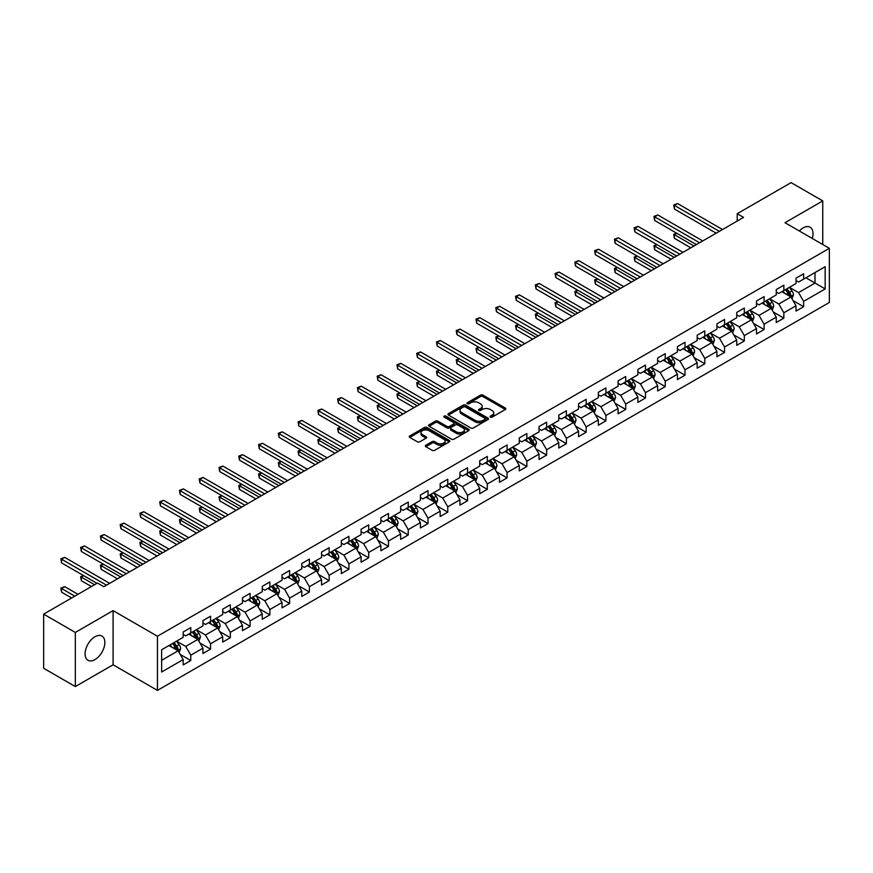 <?xml version="1.0" encoding="UTF-8"?>
<svg xmlns="http://www.w3.org/2000/svg" width="873" height="873" viewBox="0 0 873 873"><rect width="100%" height="100%" fill="white"/><g stroke="black" fill="none" stroke-linecap="round" stroke-linejoin="round"><path stroke-width="1.31" d="M490.397 417.13A1.233 0.709 0 0 0 492.132 417.13L505.347 409.502A1.757 1.015 0 0 0 505.871 408.782A1.757 1.015 0 0 0 505.347 408.062L482.965 395.142A1.757 1.015 0 0 0 480.477 395.142L467.262 402.769A1.233 0.709 0 0 0 468.997 403.773L470.711 402.791A5.631 3.252 0 0 1 478.666 402.791L480.532 403.861A5.631 3.252 0 0 1 482.18 406.163A5.631 3.252 0 0 1 480.532 408.466L478.83 409.448A1.233 0.709 0 0 0 480.565 410.452L482.278 409.47A5.631 3.252 0 0 1 490.244 409.47L492.099 410.539A5.631 3.252 0 0 1 493.758 412.842A5.631 3.252 0 0 1 492.099 415.144L490.397 416.126A1.233 0.709 0 0 0 490.397 417.13L490.397 416.126M94.971 659.573A13.979 8.075 120 0 0 104.105 647.264A13.979 8.075 120 0 0 101.966 636.057A13.979 8.075 120 0 0 94.971 636.755A13.979 8.075 120 0 0 85.838 649.065A13.979 8.075 120 0 0 87.987 660.272A13.979 8.075 120 0 0 94.971 659.573M812.239 238.438A13.979 8.075 120 0 0 810.111 227.22A13.979 8.075 120 0 0 803.116 227.908A13.979 8.075 120 0 0 799.319 230.985M425.871 445.263A1.757 1.015 0 0 0 425.347 445.983A1.757 1.015 0 0 0 425.871 446.703L432.146 450.326A1.757 1.015 0 0 0 434.634 450.326L449.311 441.858A1.757 1.015 0 0 0 449.824 441.138A1.757 1.015 0 0 0 449.311 440.418L426.919 427.486A1.757 1.015 0 0 0 424.442 427.486L409.753 435.965A1.757 1.015 0 0 0 409.241 436.686A1.757 1.015 0 0 0 409.753 437.406L417.349 441.782A1.757 1.015 0 0 0 419.837 441.782L426.111 438.159A1.757 1.015 0 0 0 426.635 437.438A1.757 1.015 0 0 0 426.111 436.718L422.357 434.547A4.703 2.717 0 0 1 420.972 432.626A4.703 2.717 0 0 1 423.874 430.116A4.703 2.717 0 0 1 429.003 430.705L443.746 439.217A4.703 2.717 0 0 1 445.121 441.138A4.703 2.717 0 0 1 442.218 443.648A4.703 2.717 0 0 1 437.089 443.058L434.634 441.64A1.757 1.015 0 0 0 432.146 441.64L425.871 445.263L425.871 446.703M113.097 610.631L75.329 632.434L43.65 614.145L43.65 668.282L75.329 686.582L113.097 664.779L157.446 690.379L157.446 636.242L113.097 610.631L113.097 664.779M822.759 244.516L822.759 200.91L784.991 222.713L829.35 248.325L157.446 636.242M822.759 200.91L791.08 182.621L737.216 213.71L737.216 221.033M43.65 614.145L97.503 583.044L103.843 586.711L743.556 217.377L737.216 213.71M470.831 427.999A1.757 1.015 0 0 0 473.319 427.999L487.996 419.52A1.757 1.015 0 0 0 488.52 418.8A1.757 1.015 0 0 0 487.996 418.08L465.615 405.159A1.757 1.015 0 0 0 463.127 405.159L448.438 413.627A1.757 1.015 0 0 0 447.925 414.348A1.757 1.015 0 0 0 448.438 415.068L470.831 427.999M444.641 417.403A1.233 0.709 0 0 1 445.896 417.567L445.896 416.105L468.659 429.254A1.757 1.015 0 0 1 469.172 429.974A1.757 1.015 0 0 1 468.659 430.684L453.982 439.163A1.757 1.015 0 0 1 451.494 439.163L429.101 426.231L429.101 424.802A1.757 1.015 0 0 0 428.588 425.522A1.757 1.015 0 0 0 429.101 426.231M429.101 424.802L435.387 421.168A1.757 1.015 0 0 1 437.875 421.168L446.954 426.417A1.757 1.015 0 0 0 449.442 426.417L453.611 424.005A1.757 1.015 0 0 0 454.124 423.296A1.757 1.015 0 0 0 453.611 422.576L444.15 417.119A1.233 0.709 0 0 1 445.896 416.105M157.446 690.379L829.35 302.462L829.35 248.325M180.198 654.423L190.783 660.534L190.783 655.187L202.94 648.17L202.94 653.506L210.546 649.119L210.546 643.772L222.713 636.755L222.713 642.091L230.319 637.705L230.319 632.358L242.487 625.341L242.487 630.677L250.082 626.29L250.082 620.943L262.249 613.926L262.249 619.263L269.855 614.876L269.855 609.54L282.023 602.512L282.023 607.848L289.629 603.461L289.629 598.125L301.785 591.097L301.785 596.434L309.391 592.047L309.391 586.711L321.559 579.683L321.559 585.019L329.165 580.632L329.165 575.296L341.332 568.268L341.332 573.616L348.927 569.218L348.927 563.882L361.095 556.854L361.095 562.201L368.701 557.803L368.701 552.467L380.868 545.439L380.868 550.787L388.474 546.389L388.474 541.053L400.642 534.025L400.642 539.372L408.237 534.974L408.237 529.638L420.404 522.611L420.404 527.958L428.01 523.571L428.01 518.224L440.178 511.196L440.178 516.543L447.784 512.156L447.784 506.809L459.94 499.793L459.94 505.129L467.546 500.742L467.546 495.395L479.714 488.378L479.714 493.714L487.32 489.327L487.32 483.98L499.487 476.964L499.487 482.3L507.082 477.913L507.082 472.566L519.249 465.549L519.249 470.885L526.856 466.498L526.856 461.151L539.023 454.135L539.023 459.471L546.629 455.084L546.629 449.748L558.785 442.72L558.785 448.056L566.391 443.67L566.391 438.333L578.559 431.306L578.559 436.642L586.165 432.255L586.165 426.919L598.332 419.891L598.332 425.238L605.927 420.841L605.927 415.504L618.095 408.477L618.095 413.824L625.701 409.426L625.701 404.09L637.868 397.062L637.868 402.409L645.474 398.012L645.474 392.675L657.642 385.648L657.642 390.995L665.237 386.597L665.237 381.261L677.404 374.233L677.404 379.58L685.01 375.194L685.01 369.846L697.178 362.819L697.178 368.166L704.784 363.779L704.784 358.432L716.94 351.415L716.94 356.751L724.546 352.365L724.546 347.018L736.714 340.001L736.714 345.337L744.32 340.95L744.32 335.603L756.487 328.586L756.487 333.923L764.082 329.536L764.082 324.189L776.25 317.172L776.25 322.508L783.856 318.121L783.856 312.774L796.023 305.757L796.023 311.094L803.629 306.707L803.629 301.371L825.171 288.93L825.171 266.68L815.033 272.54L815.033 283.07L825.171 288.93M190.783 660.534L183.177 664.92L183.177 659.573L161.636 672.014L161.636 649.774L183.177 637.334L183.177 631.997L190.783 627.611L190.783 632.947L202.94 625.919L202.94 620.583L210.546 616.196L210.546 621.532L222.713 614.505L222.713 609.168L230.319 604.782L230.319 610.118L242.487 603.09L242.487 597.754L250.082 593.367L250.082 598.703L262.249 591.687L262.249 586.34L269.855 581.953L269.855 587.289L282.023 580.272L282.023 574.925L289.629 570.538L289.629 575.874L301.785 568.858L301.785 563.511L309.391 559.124L309.391 564.46L321.559 557.443L321.559 552.096L329.165 547.709L329.165 553.046L341.332 546.029L341.332 540.682L348.927 536.295L348.927 541.642L361.095 534.614L361.095 529.267L368.701 524.88L368.701 530.227L380.868 523.2L380.868 517.864L388.474 513.466L388.474 518.813L400.642 511.785L400.642 506.449L408.237 502.051L408.237 507.399L420.404 500.371L420.404 495.035L428.01 490.637L428.01 495.984L440.178 488.956L440.178 483.62L447.784 479.222L447.784 484.57L459.94 477.542L459.94 472.206L467.546 467.819L467.546 473.155L479.714 466.127L479.714 460.791L487.32 456.404L487.32 461.741L499.487 454.713L499.487 449.377L507.082 444.99L507.082 450.326L519.249 443.309L519.249 437.962L526.856 433.575L526.856 438.912L539.023 431.895L539.023 426.548L546.629 422.161L546.629 427.497L558.785 420.48L558.785 415.133L566.391 410.746L566.391 416.083L578.559 409.066L578.559 403.719L586.165 399.332L586.165 404.668L598.332 397.651L598.332 392.304L605.927 387.918L605.927 393.265L618.095 386.237L618.095 380.89L625.701 376.503L625.701 381.85L637.868 374.823L637.868 369.486L645.474 365.089L645.474 370.436L657.642 363.408L657.642 358.072L665.237 353.674L665.237 359.021L677.404 351.994L677.404 346.657L685.01 342.26L685.01 347.607L697.178 340.579L697.178 335.243L704.784 330.845L704.784 336.192L716.94 329.165L716.94 323.828L724.546 319.442L724.546 324.778L736.714 317.75L736.714 312.414L744.32 308.027L744.32 313.363L756.487 306.336L756.487 300.999L764.082 296.613L764.082 301.949L776.25 294.921L776.25 289.585L783.856 285.198L783.856 290.534L796.023 283.518L796.023 278.171L803.629 273.784L803.629 279.12L825.171 266.68M188.754 634.114L197.876 639.385L185.709 646.413L176.586 641.142M183.177 634.409L185.709 635.871L190.783 632.947M185.709 646.413L190.783 655.187M197.876 639.385L202.94 648.17M208.516 622.7L217.65 627.971L205.482 634.998L196.36 629.728M202.94 622.995L205.482 624.457L210.546 621.532M205.482 634.998L210.546 643.772M217.65 627.971L222.713 636.755M228.29 611.286L237.412 616.556L225.245 623.584L216.122 618.313M222.713 611.58L225.245 613.042L230.319 610.118M225.245 623.584L230.319 632.358M237.412 616.556L242.487 625.341M248.063 599.871L257.186 605.142L245.018 612.169L235.896 606.899M242.487 600.166L245.018 601.628L250.082 598.703M245.018 612.169L250.082 620.943M257.186 605.142L262.249 613.926M267.825 588.467L276.948 593.727L264.792 600.755L255.658 595.484M262.249 588.751L264.792 590.213L269.855 587.289M264.792 600.755L269.855 609.54M276.948 593.727L282.023 602.512M287.599 577.053L296.722 582.313L284.554 589.34L275.432 584.07M282.023 577.337L284.554 578.81L289.629 575.874M284.554 589.34L289.629 598.125M296.722 582.313L301.785 591.097M307.361 565.639L316.495 570.898L304.328 577.926L295.205 572.655M301.785 565.933L304.328 567.395L309.391 564.46M304.328 577.926L309.391 586.711M316.495 570.898L321.559 579.683M327.135 554.224L336.258 559.495L324.09 566.512L314.967 561.241M321.559 554.519L324.09 555.981L329.165 553.046M324.09 566.512L329.165 575.296M336.258 559.495L341.332 568.268M346.908 542.81L356.031 548.08L343.864 555.097L334.741 549.826M341.332 543.104L343.864 544.566L348.927 541.642M343.864 555.097L348.927 563.882M356.031 548.08L361.095 556.854M366.671 531.395L375.794 536.666L363.637 543.683L354.503 538.423M361.095 531.69L363.637 533.152L368.701 530.227M363.637 543.683L368.701 552.467M375.794 536.666L380.868 545.439M386.444 519.981L395.567 525.251L383.4 532.268L374.277 527.008M380.868 520.275L383.4 521.738L388.474 518.813M383.4 532.268L388.474 541.053M395.567 525.251L400.642 534.025M406.218 508.566L415.341 513.837L403.173 520.854L394.05 515.594M400.642 508.861L403.173 510.323L408.237 507.399M403.173 520.854L408.237 529.638M415.341 513.837L420.404 522.611M425.98 497.152L435.103 502.422L422.936 509.45L413.813 504.179M420.404 497.446L422.936 498.909L428.01 495.984M422.936 509.45L428.01 518.224M435.103 502.422L440.178 511.196M445.754 485.737L454.877 491.008L442.709 498.036L433.586 492.765M440.178 486.032L442.709 487.494L447.784 484.57M442.709 498.036L447.784 506.809M454.877 491.008L459.94 499.793M465.516 474.323L474.639 479.593L462.483 486.621L453.349 481.35M459.94 474.617L462.483 476.08L467.546 473.155M462.483 486.621L467.546 495.395M474.639 479.593L479.714 488.378M485.29 462.908L494.413 468.179L482.245 475.207L473.122 469.936M479.714 463.203L482.245 464.665L487.32 461.741M482.245 475.207L487.32 483.98M494.413 468.179L499.487 476.964M505.063 451.494L514.186 456.765L502.019 463.792L492.896 458.521M499.487 451.788L502.019 453.251L507.082 450.326M502.019 463.792L507.082 472.566M514.186 456.765L519.249 465.549M524.826 440.09L533.949 445.35L521.781 452.378L512.658 447.107M519.249 440.374L521.781 441.836L526.856 438.912M521.781 452.378L526.856 461.151M533.949 445.35L539.023 454.135M544.599 428.676L553.722 433.936L541.555 440.963L532.432 435.692M539.023 428.959L541.555 430.433L546.629 427.497M541.555 440.963L546.629 449.748M553.722 433.936L558.785 442.72M564.362 417.261L573.496 422.521L561.328 429.549L552.205 424.278M558.785 417.545L561.328 419.018L566.391 416.083M561.328 429.549L566.391 438.333M573.496 422.521L578.559 431.306M584.135 405.847L593.258 411.107L581.091 418.134L571.968 412.864M578.559 406.141L581.091 407.604L586.165 404.668M581.091 418.134L586.165 426.919M593.258 411.107L598.332 419.891M603.909 394.432L613.032 399.703L600.864 406.72L591.741 401.449M598.332 394.727L600.864 396.189L605.927 393.265M600.864 406.72L605.927 415.504M613.032 399.703L618.095 408.477M623.671 383.018L632.794 388.289L620.638 395.305L611.504 390.045M618.095 383.312L620.638 384.775L625.701 381.85M620.638 395.305L625.701 404.09M632.794 388.289L637.868 397.062M643.445 371.603L652.567 376.874L640.4 383.891L631.277 378.631M637.868 371.898L640.4 373.36L645.474 370.436M640.4 383.891L645.474 392.675M652.567 376.874L657.642 385.648M663.207 360.189L672.341 365.46L660.174 372.476L651.051 367.217M657.642 360.484L660.174 361.946L665.237 359.021M660.174 372.476L665.237 381.261M672.341 365.46L677.404 374.233M682.981 348.774L692.103 354.045L679.936 361.073L670.813 355.802M677.404 349.069L679.936 350.531L685.01 347.607M679.936 361.073L685.01 369.846M692.103 354.045L697.178 362.819M702.754 337.36L711.877 342.631L699.71 349.658L690.587 344.388M697.178 337.655L699.71 339.117L704.784 336.192M699.71 349.658L704.784 358.432M711.877 342.631L716.94 351.415M722.517 325.945L731.639 331.216L719.483 338.244L710.349 332.973M716.94 326.24L719.483 327.702L724.546 324.778M719.483 338.244L724.546 347.018M731.639 331.216L736.714 340.001M742.29 314.531L751.413 319.802L739.245 326.829L730.123 321.559M736.714 314.826L739.245 316.288L744.32 313.363M739.245 326.829L744.32 335.603M751.413 319.802L756.487 328.586M762.064 303.117L771.186 308.387L759.019 315.415L749.896 310.144M756.487 303.411L759.019 304.873L764.082 301.949M759.019 315.415L764.082 324.189M771.186 308.387L776.25 317.172M781.826 291.702L790.949 296.973L778.781 304L769.659 298.73M776.25 291.997L778.781 293.459L783.856 290.534M778.781 304L783.856 312.774M790.949 296.973L796.023 305.757M805.91 277.81L815.033 283.07L798.555 292.586L789.432 287.315M796.023 280.582L798.555 282.044L803.629 279.12M798.555 292.586L803.629 301.371M75.329 632.434L75.329 686.582M161.636 660.315L178.103 650.8L168.98 645.529M178.103 650.8L183.177 659.573M793.044 300.596L803.629 306.707M773.271 312.01L783.856 318.121M753.508 323.425L764.082 329.536M733.735 334.839L744.32 340.95M713.961 346.254L724.546 352.365M694.199 357.668L704.784 363.779M674.425 369.083L685.01 375.194M654.663 380.497L665.237 386.597M634.889 391.912L645.474 398.012M615.116 403.315L625.701 409.426M595.353 414.73L605.927 420.841M575.58 426.144L586.165 432.255M555.817 437.559L566.391 443.67M536.044 448.973L546.629 455.084M516.27 460.387L526.856 466.498M496.508 471.802L507.082 477.913M476.734 483.216L487.32 489.327M456.961 494.631L467.546 500.742M437.198 506.045L447.784 512.156M417.425 517.46L428.01 523.571M397.662 528.874L408.237 534.974M377.889 540.289L388.474 546.389M358.116 551.692L368.701 557.803M338.353 563.107L348.927 569.218M318.58 574.521L329.165 580.632M298.817 585.936L309.391 592.047M279.044 597.35L289.629 603.461M259.27 608.765L269.855 614.876M239.508 620.179L250.082 626.29M219.734 631.594L230.319 637.705M199.972 643.008L210.546 649.119M490.888 417.305L492.099 416.607A5.631 3.252 0 0 0 493.758 414.304L493.758 412.842M482.18 406.163L482.18 407.626A5.631 3.252 0 0 1 480.532 409.928L479.321 410.626M505.325 409.513L482.965 396.604A1.757 1.015 0 0 0 480.477 396.604L467.753 403.948M487.974 419.531L465.615 406.622A1.757 1.015 0 0 0 463.127 406.622L448.471 415.079L448.438 413.627M484.886 419.302A1.233 0.709 0 0 0 484.886 418.298L465.233 406.949A1.233 0.709 0 0 0 463.498 406.949L461.686 407.997A5.631 3.252 0 0 0 460.038 410.288A5.631 3.252 0 0 0 461.686 412.591L475.13 420.35A5.631 3.252 0 0 0 483.085 420.35L484.886 419.302L484.886 420.764A1.233 0.709 0 0 0 485.246 420.262L485.246 418.8M460.038 410.288L460.038 411.75A5.631 3.252 0 0 0 461.686 414.053L461.686 412.591M484.886 420.764L483.085 421.812A5.631 3.252 0 0 1 475.13 421.812L461.686 414.053M429.123 426.253L435.387 422.63L435.387 421.168M454.124 423.296L454.124 424.758A1.757 1.015 0 0 1 453.611 425.467L449.442 427.879A1.757 1.015 0 0 1 446.954 427.879L437.875 422.63A1.757 1.015 0 0 0 435.387 422.63M445.896 417.567L468.637 430.705M456.372 431.851A4.703 2.717 0 0 0 461.501 432.441A4.703 2.717 0 0 0 464.403 429.931A4.703 2.717 0 0 0 463.028 428.01L457.834 425.009A1.757 1.015 0 0 0 455.346 425.009L451.177 427.421A1.757 1.015 0 0 0 450.664 428.141A1.757 1.015 0 0 0 451.177 428.861L456.372 431.851L456.372 433.314A4.703 2.717 0 0 0 461.501 433.903A4.703 2.717 0 0 0 464.403 431.393L464.403 429.931M450.664 428.141L450.664 429.603A1.757 1.015 0 0 0 451.177 430.324L451.177 428.861M456.372 433.314L451.177 430.324M445.121 441.138L445.121 442.6A4.703 2.717 0 0 1 442.218 445.11A4.703 2.717 0 0 1 437.089 444.521L434.634 443.102A1.757 1.015 0 0 0 432.146 443.102L425.893 446.714M420.972 432.626L420.972 434.088A4.703 2.717 0 0 0 422.357 436.009L422.357 434.547M426.089 438.17L422.357 436.009M449.289 441.869L426.919 428.959A1.757 1.015 0 0 0 424.442 428.959L409.786 437.417L409.753 435.965M791.953 298.708L793.459 294.91A4.747 2.739 -120 0 0 791.942 290.873L789.334 287.381M784.772 293.404L782.994 291.036M676.815 233.266L674.403 234.662L674.403 238.318L690.838 247.812M785.405 289.64L788.013 293.132A4.747 2.739 60 0 1 789.378 295.991L790.894 295.118A4.747 2.739 -120 0 0 789.541 292.259L786.922 288.767M785.733 289.454L788.635 293.328A2.423 1.397 60 0 1 789.072 294.059L790.894 295.118M674.403 238.318L673.705 234.259L694.002 245.979M673.705 234.259L676.531 233.113M719.352 231.345L674.403 205.395L677.568 203.562L722.517 229.523M716.187 233.178L674.403 209.051L674.403 205.395L673.705 204.991L677.568 203.562M674.403 209.051L673.705 204.991M772.179 310.122L773.696 306.325A4.747 2.739 -120 0 0 772.179 302.276L769.56 298.795M764.999 304.819L763.22 302.451M657.042 244.68L654.63 246.077L654.63 249.733L671.064 259.226M765.632 301.054L768.251 304.546A4.747 2.739 60 0 1 769.604 307.405L771.132 306.532A4.747 2.739 -120 0 0 769.768 303.673L767.149 300.181M765.959 300.869L768.862 304.742A2.423 1.397 60 0 1 769.309 305.474L771.132 306.532M654.63 249.733L653.932 245.673L674.24 257.393M653.932 245.673L656.758 244.527M752.417 321.537L753.923 317.739A4.747 2.739 -120 0 0 752.406 313.691L749.787 310.199M745.236 316.233L743.458 313.865M637.268 256.095L634.867 257.491L634.867 261.147L651.302 270.641M745.858 312.469L748.477 315.961A4.747 2.739 60 0 1 749.842 318.82L751.358 317.947A4.747 2.739 -120 0 0 749.994 315.088L747.386 311.596M746.197 312.283L749.099 316.157A2.423 1.397 60 0 1 749.536 316.888L751.358 317.947M634.867 261.147L634.169 257.088L654.466 268.808M634.169 257.088L636.995 255.942M699.579 242.759L654.63 216.81L657.805 214.976L702.754 240.926M696.414 244.593L654.63 220.465L654.63 216.81L653.932 216.406L657.805 214.976M654.63 220.465L653.932 216.406M679.816 254.174L634.867 228.224L638.032 226.391L682.981 252.341M676.64 256.007L634.867 231.88L634.867 228.224L634.169 227.82L638.032 226.391M634.867 231.88L634.169 227.82M732.643 332.951L734.149 329.154A4.747 2.739 -120 0 0 732.633 325.105L730.024 321.613M725.463 327.648L723.684 325.28M617.506 267.509L615.094 268.906L615.094 272.562L631.528 282.044M726.096 323.883L728.704 327.375A4.747 2.739 60 0 1 730.068 330.234L731.585 329.35A4.747 2.739 -120 0 0 730.232 326.502L727.613 323.01M726.423 323.697L729.326 327.571A2.423 1.397 60 0 1 729.763 328.303L731.585 329.35M615.094 272.562L614.396 268.502L634.704 280.222M614.396 268.502L617.222 267.356M712.881 344.366L714.387 340.568A4.747 2.739 -120 0 0 712.87 336.52L710.251 333.028M705.69 339.062L703.922 336.694M597.732 278.923L595.321 280.32L595.321 283.976L611.766 293.459M706.322 335.297L708.941 338.789A4.747 2.739 60 0 1 710.295 341.649L711.822 340.765A4.747 2.739 -120 0 0 710.458 337.916L707.85 334.424M706.65 335.112L709.553 338.986A2.423 1.397 60 0 1 710 339.717L711.822 340.765M595.321 283.976L594.633 279.917L614.93 291.637M594.633 279.917L597.459 278.76M693.107 355.78L694.613 351.983A4.747 2.739 -120 0 0 693.097 347.934L690.488 344.442M685.927 350.477L684.148 348.098M577.97 290.338L575.558 291.735L575.558 295.39L591.992 304.873M686.56 346.712L689.168 350.204A4.747 2.739 60 0 1 690.532 353.063L692.049 352.179A4.747 2.739 -120 0 0 690.696 349.331L688.077 345.839M686.887 346.526L689.79 350.4A2.423 1.397 60 0 1 690.227 351.132L692.049 352.179M575.558 295.39L574.86 291.331L595.157 303.051M574.86 291.331L577.686 290.174M660.043 265.588L615.094 239.638L618.259 237.805L663.207 263.755M656.878 267.422L615.094 243.294L615.094 239.638L614.396 239.235L618.259 237.805M615.094 243.294L614.396 239.235M640.28 277.003L595.321 251.053L598.496 249.22L643.445 275.17M637.104 278.825L595.321 254.709L595.321 251.053L594.633 250.649L598.496 249.22M595.321 254.709L594.633 250.649M620.507 288.417L575.558 262.467L578.723 260.634L623.671 286.584M617.342 290.24L575.558 266.123L575.558 262.467L574.86 262.064L578.723 260.634M575.558 266.123L574.86 262.064M673.334 367.195L674.84 363.397A4.747 2.739 -120 0 0 673.334 359.349L670.715 355.857M666.154 361.891L664.375 359.512M558.196 301.752L555.785 303.138L555.785 306.805L572.219 316.288M666.786 358.126L669.405 361.618A4.747 2.739 60 0 1 670.759 364.478L672.286 363.594A4.747 2.739 -120 0 0 670.922 360.735L668.303 357.253M667.114 357.93L670.017 361.804A2.423 1.397 60 0 1 670.453 362.546L672.286 363.594M555.785 306.805L555.086 302.745L575.394 314.466M555.086 302.745L557.912 301.589M600.733 299.832L555.785 273.882L558.96 272.049L603.909 297.999M597.569 301.654L555.785 277.538L555.785 273.882L555.086 273.478L558.96 272.049M555.785 277.538L555.086 273.478M653.571 378.609L655.077 374.812A4.747 2.739 -120 0 0 653.561 370.763L650.942 367.271M646.38 373.306L644.612 370.927M538.423 313.167L536.022 314.553L536.022 318.219L552.456 327.702M647.013 369.541L649.632 373.033A4.747 2.739 60 0 1 650.996 375.892L652.513 375.008A4.747 2.739 -120 0 0 651.149 372.149L648.541 368.657M647.351 369.344L650.254 373.218A2.423 1.397 60 0 1 650.691 373.96L652.513 375.008M536.022 318.219L535.324 314.16L555.621 325.88M535.324 314.16L538.15 313.003M580.971 311.246L536.022 285.285L539.187 283.463L584.135 309.413M577.795 313.069L536.022 288.952L536.022 285.285L535.324 284.893L539.187 283.463M536.022 288.952L535.324 284.893M633.798 390.024L635.304 386.226A4.747 2.739 -120 0 0 633.787 382.178L631.179 378.686M626.618 384.72L624.839 382.341M518.66 324.581L516.249 325.967L516.249 329.634L532.683 339.117M627.25 380.955L629.859 384.447A4.747 2.739 60 0 1 631.223 387.306L632.739 386.423A4.747 2.739 -120 0 0 631.386 383.563L628.767 380.071M627.578 380.759L630.481 384.633A2.423 1.397 60 0 1 630.917 385.375L632.739 386.423M516.249 329.634L515.55 325.564L535.847 337.284M515.55 325.564L518.376 324.418M561.197 322.661L516.249 296.7L519.413 294.878L564.362 320.828M558.033 324.483L516.249 300.367L516.249 296.7L515.55 296.307L519.413 294.878M516.249 300.367L515.55 296.307M614.035 401.427L615.541 397.63A4.747 2.739 -120 0 0 614.025 393.592L611.406 390.1M606.844 396.124L605.065 393.756M498.887 335.996L496.475 337.382L496.475 341.037L512.92 350.531M607.477 392.37L610.096 395.862A4.747 2.739 60 0 1 611.449 398.71L612.977 397.837A4.747 2.739 -120 0 0 611.613 394.978L608.994 391.486M607.804 392.173L610.707 396.047A2.423 1.397 60 0 1 611.155 396.789L612.977 397.837M496.475 341.037L495.788 336.978L516.085 348.698M495.788 336.978L498.614 335.832M541.424 334.064L496.475 308.114L499.651 306.292L544.599 332.242M538.259 335.898L496.475 311.781L496.475 308.114L495.788 307.711L499.651 306.292M496.475 311.781L495.788 307.711M594.262 412.842L595.768 409.044A4.747 2.739 -120 0 0 594.251 405.007L591.632 401.515M587.082 407.538L585.303 405.17M479.113 347.41L476.713 348.796L476.713 352.452L493.147 361.946M587.704 403.784L590.323 407.276A4.747 2.739 60 0 1 591.687 410.124L593.204 409.251A4.747 2.739 -120 0 0 591.85 406.392L589.231 402.9M588.042 403.588L590.945 407.462A2.423 1.397 60 0 1 591.381 408.193L593.204 409.251M476.713 352.452L476.014 348.392L496.311 360.113M476.014 348.392L478.841 347.247M521.661 345.479L476.713 319.529L479.877 317.707L524.826 343.656M518.497 347.312L476.713 323.185L476.713 319.529L476.014 319.125L479.877 317.707M476.713 323.185L476.014 319.125M574.489 424.256L575.994 420.459A4.747 2.739 -120 0 0 574.489 416.421L571.87 412.929M567.308 418.953L565.529 416.585M459.351 358.825L456.939 360.211L456.939 363.866L473.373 373.36M567.941 415.199L570.56 418.691A4.747 2.739 60 0 1 571.913 421.539L573.43 420.666A4.747 2.739 -120 0 0 572.077 417.807L569.458 414.315M568.268 415.002L571.171 418.876A2.423 1.397 60 0 1 571.608 419.607L573.43 420.666M456.939 363.866L456.241 359.807L476.549 371.527M456.241 359.807L459.067 358.661M501.888 356.893L456.939 330.943L460.104 329.121L505.063 355.071M498.723 358.727L456.939 334.599L456.939 330.943L456.241 330.54L460.104 329.121M456.939 334.599L456.241 330.54M554.726 435.671L556.232 431.873A4.747 2.739 -120 0 0 554.715 427.835L552.096 424.343M547.535 430.367L545.767 427.999M439.577 370.239L437.177 371.625L437.177 375.281L453.611 384.775M548.168 426.613L550.787 430.094A4.747 2.739 60 0 1 552.151 432.953L553.668 432.08A4.747 2.739 -120 0 0 552.303 429.221L549.695 425.729M548.506 426.417L551.398 430.291A2.423 1.397 60 0 1 551.845 431.022L553.668 432.08M437.177 375.281L436.478 371.221L456.775 382.941M436.478 371.221L439.305 370.076M482.125 368.308L437.177 342.358L440.341 340.525L485.29 366.485M478.95 370.141L437.177 346.014L437.177 342.358L436.478 341.954L440.341 340.525M437.177 346.014L436.478 341.954M534.953 447.085L536.459 443.288A4.747 2.739 -120 0 0 534.942 439.25L532.334 435.758M527.772 441.782L525.993 439.414M419.815 381.654L417.403 383.04L417.403 386.695L433.837 396.189M528.405 438.017L531.013 441.509A4.747 2.739 60 0 1 532.377 444.368L533.894 443.495A4.747 2.739 -120 0 0 532.541 440.636L529.922 437.144M528.732 437.831L531.635 441.705A2.423 1.397 60 0 1 532.072 442.436L533.894 443.495M417.403 386.695L416.705 382.636L437.002 394.356M416.705 382.636L419.531 381.49M462.352 379.722L417.403 353.772L420.568 351.939L465.516 377.9M459.187 381.556L417.403 357.428L417.403 353.772L416.705 353.369L420.568 351.939M417.403 357.428L416.705 353.369M515.179 458.5L516.696 454.702A4.747 2.739 -120 0 0 515.179 450.664L512.56 447.172M507.999 453.196L506.22 450.828M400.041 393.057L397.63 394.454L397.63 398.11L414.064 407.604M508.632 449.431L511.251 452.923A4.747 2.739 60 0 1 512.604 455.782L514.132 454.909A4.747 2.739 -120 0 0 512.767 452.05L510.148 448.558M508.959 449.246L511.862 453.12A2.423 1.397 60 0 1 512.309 453.851L514.132 454.909M397.63 398.11L396.931 394.05L417.239 405.77M396.931 394.05L399.758 392.905M442.578 391.137L397.63 365.187L400.805 363.354L445.754 389.303M439.414 392.97L397.63 368.843L397.63 365.187L396.931 364.783L400.805 363.354M397.63 368.843L396.931 364.783M495.417 469.914L496.923 466.117A4.747 2.739 -120 0 0 495.406 462.068L492.787 458.576M488.236 464.611L486.457 462.243M380.268 404.472L377.867 405.869L377.867 409.524L394.301 419.018M488.858 460.846L491.477 464.338A4.747 2.739 60 0 1 492.841 467.197L494.358 466.324A4.747 2.739 -120 0 0 492.994 463.465L490.386 459.973M489.196 460.66L492.099 464.534A2.423 1.397 60 0 1 492.536 465.265L494.358 466.324M377.867 409.524L377.169 405.465L397.466 417.185M377.169 405.465L379.995 404.319M422.816 402.551L377.867 376.601L381.032 374.768L425.98 400.718M419.64 404.385L377.867 380.257L377.867 376.601L377.169 376.198L381.032 374.768M377.867 380.257L377.169 376.198M475.643 481.329L477.149 477.531A4.747 2.739 -120 0 0 475.632 473.482L473.024 469.99M468.463 476.025L466.684 473.657M360.505 415.886L358.094 417.283L358.094 420.939L374.528 430.433M469.096 472.26L471.704 475.752A4.747 2.739 60 0 1 473.068 478.611L474.585 477.738A4.747 2.739 -120 0 0 473.231 474.879L470.612 471.387M469.423 472.075L472.326 475.949A2.423 1.397 60 0 1 472.762 476.68L474.585 477.738M358.094 420.939L357.395 416.879L377.703 428.599M357.395 416.879L360.222 415.734M403.042 413.966L358.094 388.016L361.258 386.182L406.218 412.132M399.878 415.799L358.094 391.671L358.094 388.016L357.395 387.612L361.258 386.182M358.094 391.671L357.395 387.612M455.881 492.743L457.387 488.945A4.747 2.739 -120 0 0 455.87 484.897L453.251 481.405M448.689 487.44L446.921 485.072M340.732 427.301L338.32 428.698L338.32 432.353L354.765 441.836M449.322 483.675L451.941 487.167A4.747 2.739 60 0 1 453.294 490.026L454.822 489.142A4.747 2.739 -120 0 0 453.458 486.294L450.85 482.802M449.66 483.489L452.552 487.363A2.423 1.397 60 0 1 453 488.094L454.822 489.142M338.32 432.353L337.633 428.294L357.93 440.014M337.633 428.294L340.459 427.137M383.28 425.38L338.32 399.43L341.496 397.597L386.444 423.547M380.104 427.203L338.32 403.086L338.32 399.43L337.633 399.026L341.496 397.597M338.32 403.086L337.633 399.026M436.107 504.158L437.613 500.36A4.747 2.739 -120 0 0 436.096 496.311L433.488 492.819M428.927 498.854L427.148 496.475M320.969 438.715L318.558 440.112L318.558 443.768L334.992 453.251M429.56 495.089L432.168 498.581A4.747 2.739 60 0 1 433.532 501.44L435.049 500.556A4.747 2.739 -120 0 0 433.695 497.708L431.076 494.216M429.887 494.904L432.79 498.778A2.423 1.397 60 0 1 433.226 499.509L435.049 500.556M318.558 443.768L317.859 439.708L338.157 451.428M317.859 439.708L320.686 438.552M363.506 436.795L318.558 410.845L321.722 409.011L366.671 434.961M360.342 438.617L318.558 414.5L318.558 410.845L317.859 410.441L321.722 409.011M318.558 414.5L317.859 410.441M416.334 515.572L417.851 511.774A4.747 2.739 -120 0 0 416.334 507.726L413.715 504.234M409.153 510.269L407.375 507.89M301.196 450.13L298.784 451.516L298.784 455.182L315.218 464.665M409.786 506.504L412.405 509.996A4.747 2.739 60 0 1 413.758 512.855L415.286 511.971A4.747 2.739 -120 0 0 413.922 509.123L411.303 505.631M410.114 506.318L413.016 510.181A2.423 1.397 60 0 1 413.453 510.923L415.286 511.971M298.784 455.182L298.086 451.123L318.394 462.843M298.086 451.123L300.912 449.966M343.733 448.209L298.784 422.259L301.96 420.426L346.908 446.376M340.568 450.031L298.784 425.915L298.784 422.259L298.086 421.855L301.96 420.426M298.784 425.915L298.086 421.855M396.571 526.986L398.077 523.189A4.747 2.739 -120 0 0 396.56 519.14L393.941 515.648M389.391 521.683L387.612 519.304M281.422 461.544L279.022 462.93L279.022 466.597L295.456 476.08M390.013 517.918L392.632 521.41A4.747 2.739 60 0 1 393.996 524.269L395.513 523.385A4.747 2.739 -120 0 0 394.149 520.526L391.541 517.034M390.351 517.722L393.254 521.596A2.423 1.397 60 0 1 393.69 522.338L395.513 523.385M279.022 466.597L278.323 462.537L298.621 474.257M278.323 462.537L281.15 461.381M323.97 459.624L279.022 433.674L282.186 431.84L327.135 457.79M320.795 461.446L279.022 437.329L279.022 433.674L278.323 433.27L282.186 431.84M279.022 437.329L278.323 433.27M376.798 538.401L378.304 534.603A4.747 2.739 -120 0 0 376.787 530.555L374.179 527.063M369.617 533.097L367.839 530.719M261.66 472.959L259.248 474.345L259.248 478.011L275.682 487.494M370.25 529.333L372.858 532.825A4.747 2.739 60 0 1 374.222 535.684L375.739 534.8A4.747 2.739 -120 0 0 374.386 531.941L371.767 528.449M370.578 529.136L373.48 533.01A2.423 1.397 60 0 1 373.917 533.752L375.739 534.8M259.248 478.011L258.55 473.941L278.858 485.672M258.55 473.941L261.376 472.795M304.197 471.038L259.248 445.077L262.413 443.255L307.361 469.205M301.032 472.86L259.248 448.744L259.248 445.077L258.55 444.684L262.413 443.255M259.248 448.744L258.55 444.684M357.035 549.815L358.541 546.007A4.747 2.739 -120 0 0 357.024 541.969L354.405 538.477M349.844 544.512L348.065 542.133M241.886 484.373L239.475 485.759L239.475 489.415L255.92 498.909M350.477 540.747L353.096 544.239A4.747 2.739 60 0 1 354.449 547.098L355.977 546.214A4.747 2.739 -120 0 0 354.613 543.355L351.994 539.863M350.804 540.551L353.707 544.425A2.423 1.397 60 0 1 354.154 545.167L355.977 546.214M239.475 489.415L238.787 485.355L259.085 497.075M238.787 485.355L241.614 484.209M284.434 482.442L239.475 456.492L242.65 454.669L287.599 480.619M281.259 484.275L239.475 460.158L239.475 456.492L238.787 456.088L242.65 454.669M239.475 460.158L238.787 456.088M337.262 561.219L338.768 557.421A4.747 2.739 -120 0 0 337.251 553.384L334.643 549.892M330.081 555.915L328.303 553.547M222.113 495.788L219.712 497.174L219.712 500.829L236.147 510.323M330.714 552.162L333.322 555.654A4.747 2.739 60 0 1 334.686 558.502L336.203 557.629A4.747 2.739 -120 0 0 334.85 554.77L332.231 551.278M331.042 551.965L333.944 555.839A2.423 1.397 60 0 1 334.381 556.581L336.203 557.629M219.712 500.829L219.014 496.77L239.311 508.49M219.014 496.77L221.84 495.624M264.661 493.856L219.712 467.906L222.877 466.084L267.825 492.034M261.496 495.689L219.712 471.573L219.712 467.906L219.014 467.502L222.877 466.084M219.712 471.573L219.014 467.502M317.488 572.633L318.994 568.836A4.747 2.739 -120 0 0 317.488 564.798L314.869 561.306M310.308 567.33L308.529 564.962M202.35 507.202L199.939 508.588L199.939 512.244L216.373 521.738M310.941 563.576L313.56 567.068A4.747 2.739 60 0 1 314.913 569.916L316.441 569.043A4.747 2.739 -120 0 0 315.077 566.184L312.458 562.692M311.268 563.38L314.171 567.254A2.423 1.397 60 0 1 314.607 567.985L316.441 569.043M199.939 512.244L199.24 508.184L219.549 519.904M199.24 508.184L202.067 507.038M244.887 505.271L199.939 479.321L203.114 477.498L248.063 503.448M241.723 507.104L199.939 482.976L199.939 479.321L199.24 478.917L203.114 477.498M199.939 482.976L199.24 478.917M297.726 584.048L299.232 580.25A4.747 2.739 -120 0 0 297.715 576.213L295.096 572.721M290.534 578.744L288.767 576.376M182.577 518.617L180.176 520.002L180.176 523.658L196.611 533.152M291.167 574.991L293.786 578.483A4.747 2.739 60 0 1 295.15 581.331L296.667 580.458A4.747 2.739 -120 0 0 295.303 577.599L292.695 574.107M291.506 574.794L294.408 578.668A2.423 1.397 60 0 1 294.845 579.399L296.667 580.458M180.176 523.658L179.478 519.599L199.775 531.319M179.478 519.599L182.304 518.453M225.125 516.685L180.176 490.735L183.341 488.913L228.29 514.863M221.949 518.518L180.176 494.391L180.176 490.735L179.478 490.331L183.341 488.913M180.176 494.391L179.478 490.331M277.952 595.462L279.458 591.665A4.747 2.739 -120 0 0 277.941 587.627L275.333 584.135M270.772 590.159L268.993 587.791M162.815 530.031L160.403 531.417L160.403 535.073L176.837 544.566M271.405 586.394L274.013 589.886A4.747 2.739 60 0 1 275.377 592.745L276.894 591.872A4.747 2.739 -120 0 0 275.541 589.013L272.922 585.521M271.732 586.209L274.635 590.083A2.423 1.397 60 0 1 275.071 590.814L276.894 591.872M160.403 535.073L159.704 531.013L180.002 542.733M159.704 531.013L162.531 529.867M205.351 528.1L160.403 502.15L163.567 500.316L208.516 526.277M202.187 529.933L160.403 505.805L160.403 502.15L159.704 501.746L163.567 500.316M160.403 505.805L159.704 501.746M258.179 606.877L259.696 603.079A4.747 2.739 -120 0 0 258.179 599.042L255.56 595.55M250.998 601.573L249.22 599.205M143.041 541.435L140.629 542.831L140.629 546.487L157.064 555.981M251.631 597.809L254.25 601.301A4.747 2.739 60 0 1 255.603 604.16L257.131 603.287A4.747 2.739 -120 0 0 255.767 600.428L253.148 596.936M251.959 597.623L254.861 601.497A2.423 1.397 60 0 1 255.309 602.228L257.131 603.287M140.629 546.487L139.931 542.428L160.239 554.148M139.931 542.428L142.757 541.282M185.578 539.514L140.629 513.564L143.805 511.731L188.754 537.681M182.413 541.347L140.629 517.22L140.629 513.564L139.931 513.16L143.805 511.731M140.629 517.22L139.931 513.16M238.416 618.291L239.922 614.494A4.747 2.739 -120 0 0 238.405 610.445L235.786 606.953M231.236 612.988L229.457 610.62M123.268 552.849L120.867 554.246L120.867 557.902L137.301 567.395M231.858 609.223L234.477 612.715A4.747 2.739 60 0 1 235.841 615.574L237.358 614.701A4.747 2.739 -120 0 0 235.994 611.842L233.386 608.35M232.196 609.038L235.099 612.911A2.423 1.397 60 0 1 235.535 613.643L237.358 614.701M120.867 557.902L120.168 553.842L140.466 565.562M120.168 553.842L122.995 552.696M165.815 550.928L120.867 524.979L124.031 523.145L168.98 549.095M162.64 552.762L120.867 528.634L120.867 524.979L120.168 524.575L124.031 523.145M120.867 528.634L120.168 524.575M218.643 629.706L220.149 625.908A4.747 2.739 -120 0 0 218.643 621.86L216.024 618.368M211.462 624.402L209.684 622.034M103.505 564.264L101.093 565.66L101.093 569.316L117.528 578.81M212.095 620.638L214.714 624.13A4.747 2.739 60 0 1 216.068 626.989L217.584 626.116A4.747 2.739 -120 0 0 216.231 623.257L213.612 619.765M212.423 620.452L215.325 624.326A2.423 1.397 60 0 1 215.762 625.057L217.584 626.116M101.093 569.316L100.395 565.257L120.703 576.977M100.395 565.257L103.221 564.111M146.042 562.343L101.093 536.393L104.258 534.56L149.218 560.51M142.877 564.176L101.093 540.049L101.093 536.393L100.395 535.989L104.258 534.56M101.093 540.049L100.395 535.989M198.88 641.12L200.386 637.323A4.747 2.739 -120 0 0 198.869 633.274L196.25 629.782M191.689 635.817L189.921 633.449M83.732 575.678L81.331 577.075L81.331 580.731L91.425 586.558M192.322 632.052L194.941 635.544A4.747 2.739 60 0 1 196.294 638.403L197.822 637.519A4.747 2.739 -120 0 0 196.458 634.671L193.85 631.179M192.66 631.866L195.552 635.74A2.423 1.397 60 0 1 195.999 636.472L197.822 637.519M81.331 580.731L80.632 576.671L94.59 584.735M80.632 576.671L83.459 575.525M126.279 573.757L81.331 547.808L84.495 545.974L129.444 571.924M123.104 575.591L81.331 551.463L81.331 547.808L80.632 547.404L84.495 545.974M81.331 551.463L80.632 547.404M179.107 652.535L180.613 648.737A4.747 2.739 -120 0 0 179.096 644.689L176.488 641.197M171.926 647.231L170.148 644.863M77.992 594.317L64.722 586.656L61.557 588.489L61.557 592.145L71.651 597.972M172.559 643.466L175.167 646.958A4.747 2.739 60 0 1 176.532 649.818L178.048 648.934A4.747 2.739 -120 0 0 176.695 646.085L174.076 642.593M172.887 643.281L175.789 647.155A2.423 1.397 60 0 1 176.226 647.886L178.048 648.934M61.557 592.145L60.859 588.086L74.827 596.15M60.859 588.086L64.722 586.656M106.506 585.172L61.557 559.222L64.722 557.389L109.671 583.339M97.001 583.339L61.557 562.878L61.557 559.222L60.859 558.818L64.722 557.389M61.557 562.878L60.859 558.818M492.099 416.607L492.099 415.144M478.83 410.452L478.83 409.448M480.532 409.928L480.532 408.466M467.262 403.773L467.262 402.769M480.477 396.604L480.477 395.142M482.965 396.604L482.965 395.142M505.347 409.502L505.347 408.062M463.127 406.622L463.127 405.159M465.615 406.622L465.615 405.159M487.996 419.52L487.996 418.08M475.13 421.812L475.13 420.35M483.085 421.812L483.085 420.35M437.875 422.63L437.875 421.168M446.954 427.879L446.954 426.417M449.442 427.879L449.442 426.417M453.611 425.467L453.611 424.005M468.659 430.684L468.659 429.254M432.146 443.102L432.146 441.64M434.634 443.102L434.634 441.64M437.089 444.521L437.089 443.058M426.111 438.159L426.111 436.718M424.442 428.959L424.442 427.486M426.919 428.959L426.919 427.486M449.311 441.858L449.311 440.418M790.48 296.7L793.426 295.009M789.541 292.259L791.942 290.873M786.158 294.212L788.013 293.132M770.717 308.114L773.664 306.412M769.768 303.673L772.179 302.276M766.385 305.626L768.251 304.546M750.944 319.529L753.89 317.827M749.994 315.088L752.406 313.691M746.622 317.041L748.477 315.961M731.17 330.943L734.117 329.241M730.232 326.502L732.633 325.105M726.849 328.444L728.704 327.375M711.408 342.358L714.354 340.656M710.458 337.916L712.87 336.52M707.086 339.859L708.941 338.789M691.634 353.772L694.581 352.07M690.696 349.331L693.097 347.934M687.313 351.273L689.168 350.204M671.872 365.187L674.818 363.484M670.922 360.735L673.334 359.349M667.539 362.688L669.405 361.618M652.098 376.601L655.045 374.899M651.149 372.149L653.561 370.763M647.777 374.102L649.632 373.033M632.325 388.016L635.271 386.313M631.386 383.563L633.787 382.178M628.003 385.517L629.859 384.447M612.562 399.43L615.509 397.728M611.613 394.978L614.025 393.592M608.241 396.931L610.096 395.862M592.789 410.845L595.735 409.142M591.85 406.392L594.251 405.007M588.467 408.346L590.323 407.276M573.026 422.259L575.973 420.557M572.077 417.807L574.489 416.421M568.694 419.76L570.56 418.691M553.253 433.674L556.199 431.971M552.303 429.221L554.715 427.835M548.931 431.175L550.787 430.094M533.479 445.077L536.426 443.386M532.541 440.636L534.942 439.25M529.158 442.589L531.013 441.509M513.717 456.492L516.663 454.8M512.767 452.05L515.179 450.664M509.396 454.004L511.251 452.923M493.943 467.906L496.89 466.204M492.994 463.465L495.406 462.068M489.622 465.418L491.477 464.338M474.181 479.321L477.127 477.618M473.231 474.879L475.632 473.482M469.849 476.822L471.704 475.752M454.407 490.735L457.354 489.033M453.458 486.294L455.87 484.897M450.086 488.236L451.941 487.167M434.634 502.15L437.58 500.447M433.695 497.708L436.096 496.311M430.313 499.651L432.168 498.581M414.871 513.564L417.818 511.862M413.922 509.123L416.334 507.726M410.539 511.065L412.405 509.996M395.098 524.979L398.044 523.276M394.149 520.526L396.56 519.14M390.777 522.48L392.632 521.41M375.325 536.393L378.271 534.691M374.386 531.941L376.787 530.555M371.003 533.894L372.858 532.825M355.562 547.808L358.508 546.105M354.613 543.355L357.024 541.969M351.241 545.309L353.096 544.239M335.789 559.222L338.735 557.52M334.85 554.77L337.251 553.384M331.467 556.723L333.322 555.654M316.026 570.636L318.972 568.934M315.077 566.184L317.488 564.798M311.694 568.137L313.56 567.068M296.253 582.051L299.199 580.349M295.303 577.599L297.715 576.213M291.931 579.552L293.786 578.483M276.479 593.454L279.425 591.763M275.541 589.013L277.941 587.627M272.158 590.966L274.013 589.886M256.717 604.869L259.663 603.178M255.767 600.428L258.179 599.042M252.395 602.381L254.25 601.301M236.943 616.283L239.889 614.581M235.994 611.842L238.405 610.445M232.622 613.795L234.477 612.715M217.181 627.698L220.127 625.996M216.231 623.257L218.643 621.86M212.848 625.199L214.714 624.13M197.407 639.112L200.353 637.41M196.458 634.671L198.869 633.274M193.086 636.613L194.941 635.544M177.634 650.527L180.58 648.825M176.695 646.085L179.096 644.689M173.312 648.028L175.167 646.958"/></g></svg>
